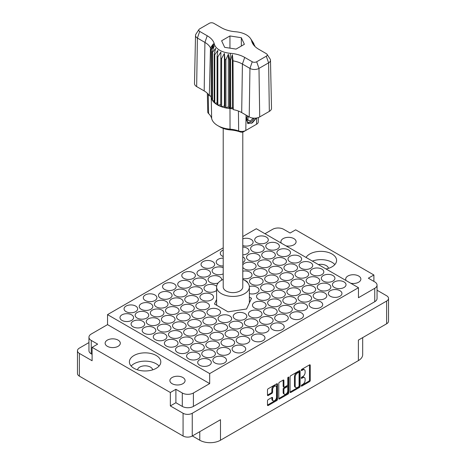 <?xml version="1.0" encoding="UTF-8"?>
<svg xmlns="http://www.w3.org/2000/svg" width="466" height="466" viewBox="0 0 466 466"><rect width="100%" height="100%" fill="white"/><g stroke="black" fill="none" stroke-linecap="round" stroke-linejoin="round"><path stroke-width="0.7" d="M156.203 355.5A15.704 9.064 0 0 0 139.095 353.537A15.704 9.064 0 0 0 129.402 361.913A15.704 9.064 0 0 0 133.998 368.321A15.704 9.064 0 0 0 151.112 370.284A15.704 9.064 0 0 0 160.805 361.913A15.704 9.064 0 0 0 156.203 355.5M159.069 366.055A15.704 9.064 0 0 0 156.203 363.789A15.704 9.064 0 0 0 131.138 366.055M326.037 268.981A15.704 9.064 0 0 0 336.598 260.418A15.704 9.064 0 0 0 332.002 254.005A15.704 9.064 0 0 0 306.063 257.448M334.862 264.56A15.704 9.064 0 0 0 332.002 262.294A15.704 9.064 0 0 0 312.371 261.094M350.735 283.241A7.59 4.38 0 0 0 360.87 279.111A7.59 4.38 0 0 0 358.645 276.012A7.59 4.38 0 0 0 350.374 275.062A7.59 4.38 0 0 0 345.69 279.111A7.59 4.38 0 0 0 346.133 280.584M285.967 245.844A7.59 4.38 0 0 0 296.102 241.72A7.59 4.38 0 0 0 293.883 238.621A7.59 4.38 0 0 0 285.611 237.672A7.59 4.38 0 0 0 280.922 241.72A7.59 4.38 0 0 0 281.365 243.188M107.355 346.314A7.59 4.38 180 0 1 105.13 343.215A7.59 4.38 180 0 1 109.813 339.166A7.59 4.38 180 0 1 118.084 340.116A7.59 4.38 180 0 1 120.31 343.215A7.59 4.38 180 0 1 115.626 347.263A7.59 4.38 180 0 1 107.355 346.314M152.667 369.853A7.59 4.38 0 0 0 150.471 367.103A7.59 4.38 0 0 0 142.48 366.09A7.59 4.38 0 0 0 137.54 369.853M172.117 383.704A7.59 4.38 180 0 1 169.898 380.606A7.59 4.38 180 0 1 174.581 376.557A7.59 4.38 180 0 1 182.853 377.507A7.59 4.38 180 0 1 185.078 380.606A7.59 4.38 180 0 1 180.389 384.654A7.59 4.38 180 0 1 172.117 383.704M275.919 386.104L275.179 385.679A2.749 1.584 120 0 0 273.804 385.813A2.749 1.584 120 0 0 271.864 389.18L272.604 389.611A2.749 1.584 120 0 1 274.544 386.244A2.749 1.584 120 0 1 275.919 386.104A2.749 1.584 120 0 1 276.489 387.363L276.489 397.306A2.749 1.584 120 0 1 275.29 400.073A2.749 1.584 120 0 1 273.169 400.807A2.749 1.584 120 0 1 272.604 399.548L272.604 397.894A1.025 0.594 120 0 0 272.389 397.422A1.025 0.594 120 0 0 271.876 397.475L268.206 399.595A1.025 0.594 120 0 0 267.478 400.853L267.478 405.088A1.025 0.594 120 0 0 267.694 405.56A1.025 0.594 120 0 0 268.206 405.507L276.781 400.556A1.025 0.594 120 0 0 277.509 399.298L277.509 384.2A1.025 0.594 120 0 0 277.293 383.728A1.025 0.594 120 0 0 276.781 383.78L268.206 388.731A1.025 0.594 120 0 0 267.478 389.99L267.478 395.104A1.025 0.594 120 0 0 267.694 395.576A1.025 0.594 120 0 0 268.206 395.523L271.876 393.403A1.025 0.594 120 0 0 272.604 392.145L272.604 389.611M288.297 377.128L288.804 377.425A0.716 0.414 120 0 0 288.652 377.093A0.716 0.414 120 0 0 288.297 377.128A0.716 0.414 120 0 0 287.784 378.013L287.784 384.386A1.025 0.594 120 0 1 287.062 385.644L284.627 387.048A1.025 0.594 120 0 1 284.114 387.1A1.025 0.594 120 0 1 283.899 386.629L283.899 380.506A1.025 0.594 120 0 0 283.689 380.035A1.025 0.594 120 0 0 283.171 380.087L283.899 380.506M131.593 314.835A6.804 3.926 0 0 0 124.177 313.985A6.804 3.926 0 0 0 119.978 317.614A6.804 3.926 0 0 0 121.97 320.392A6.804 3.926 0 0 0 129.385 321.243A6.804 3.926 0 0 0 133.585 317.614A6.804 3.926 0 0 0 131.593 314.835M135.664 306.075A6.804 3.926 0 0 0 128.249 305.224A6.804 3.926 0 0 0 124.049 308.853A6.804 3.926 0 0 0 126.041 311.632A6.804 3.926 0 0 0 133.457 312.482A6.804 3.926 0 0 0 137.656 308.853A6.804 3.926 0 0 0 135.664 306.075M150.838 303.727A6.804 3.926 0 0 0 143.423 302.877A6.804 3.926 0 0 0 139.223 306.506A6.804 3.926 0 0 0 141.215 309.284A6.804 3.926 0 0 0 148.631 310.135A6.804 3.926 0 0 0 152.831 306.506A6.804 3.926 0 0 0 150.838 303.727M170.084 292.619A6.804 3.926 0 0 0 162.669 291.763A6.804 3.926 0 0 0 158.469 295.392A6.804 3.926 0 0 0 160.461 298.17A6.804 3.926 0 0 0 167.876 299.021A6.804 3.926 0 0 0 172.076 295.392A6.804 3.926 0 0 0 170.084 292.619M189.33 281.505A6.804 3.926 0 0 0 181.915 280.654A6.804 3.926 0 0 0 177.715 284.283A6.804 3.926 0 0 0 179.707 287.062A6.804 3.926 0 0 0 187.122 287.912A6.804 3.926 0 0 0 191.322 284.283A6.804 3.926 0 0 0 189.33 281.505M142.695 321.249A6.804 3.926 0 0 0 135.28 320.398A6.804 3.926 0 0 0 131.08 324.027A6.804 3.926 0 0 0 133.072 326.806A6.804 3.926 0 0 0 140.487 327.656A6.804 3.926 0 0 0 144.687 324.027A6.804 3.926 0 0 0 142.695 321.249M161.941 310.135A6.804 3.926 0 0 0 154.526 309.284A6.804 3.926 0 0 0 150.326 312.913A6.804 3.926 0 0 0 152.318 315.692A6.804 3.926 0 0 0 159.733 316.542A6.804 3.926 0 0 0 163.933 312.913A6.804 3.926 0 0 0 161.941 310.135M181.187 299.026A6.804 3.926 0 0 0 173.771 298.176A6.804 3.926 0 0 0 169.572 301.805A6.804 3.926 0 0 0 171.564 304.583A6.804 3.926 0 0 0 178.979 305.434A6.804 3.926 0 0 0 183.179 301.805A6.804 3.926 0 0 0 181.187 299.026M200.432 287.918A6.804 3.926 0 0 0 193.017 287.062A6.804 3.926 0 0 0 188.817 290.691A6.804 3.926 0 0 0 190.81 293.469A6.804 3.926 0 0 0 198.225 294.32A6.804 3.926 0 0 0 202.425 290.691A6.804 3.926 0 0 0 200.432 287.918M153.797 327.656A6.804 3.926 0 0 0 146.382 326.806A6.804 3.926 0 0 0 142.182 330.435A6.804 3.926 0 0 0 144.175 333.213A6.804 3.926 0 0 0 151.59 334.064A6.804 3.926 0 0 0 155.795 330.435A6.804 3.926 0 0 0 153.797 327.656M173.043 316.548A6.804 3.926 0 0 0 165.628 315.698A6.804 3.926 0 0 0 161.428 319.327A6.804 3.926 0 0 0 163.42 322.105A6.804 3.926 0 0 0 170.836 322.955A6.804 3.926 0 0 0 175.035 319.327A6.804 3.926 0 0 0 173.043 316.548M192.289 305.434A6.804 3.926 0 0 0 184.874 304.583A6.804 3.926 0 0 0 180.674 308.212A6.804 3.926 0 0 0 182.666 310.991A6.804 3.926 0 0 0 190.081 311.841A6.804 3.926 0 0 0 194.281 308.212A6.804 3.926 0 0 0 192.289 305.434M211.535 294.326A6.804 3.926 0 0 0 204.12 293.475A6.804 3.926 0 0 0 199.92 297.104A6.804 3.926 0 0 0 201.912 299.883A6.804 3.926 0 0 0 209.327 300.733A6.804 3.926 0 0 0 213.527 297.104A6.804 3.926 0 0 0 211.535 294.326M164.9 334.07A6.804 3.926 0 0 0 157.485 333.219A6.804 3.926 0 0 0 153.285 336.848A6.804 3.926 0 0 0 155.283 339.627A6.804 3.926 0 0 0 162.698 340.477A6.804 3.926 0 0 0 166.898 336.848A6.804 3.926 0 0 0 164.9 334.07M184.146 322.955A6.804 3.926 0 0 0 176.73 322.105A6.804 3.926 0 0 0 172.531 325.734A6.804 3.926 0 0 0 174.523 328.513A6.804 3.926 0 0 0 181.938 329.363A6.804 3.926 0 0 0 186.138 325.734A6.804 3.926 0 0 0 184.146 322.955M203.392 311.847A6.804 3.926 0 0 0 195.976 310.997A6.804 3.926 0 0 0 191.776 314.626A6.804 3.926 0 0 0 193.769 317.404A6.804 3.926 0 0 0 201.184 318.255A6.804 3.926 0 0 0 205.384 314.626A6.804 3.926 0 0 0 203.392 311.847M176.008 340.477A6.804 3.926 0 0 0 168.593 339.627A6.804 3.926 0 0 0 164.387 343.256A6.804 3.926 0 0 0 166.385 346.034A6.804 3.926 0 0 0 173.801 346.885A6.804 3.926 0 0 0 178 343.256A6.804 3.926 0 0 0 176.008 340.477M195.248 329.369A6.804 3.926 0 0 0 187.833 328.518A6.804 3.926 0 0 0 183.633 332.147A6.804 3.926 0 0 0 185.625 334.926A6.804 3.926 0 0 0 193.04 335.776A6.804 3.926 0 0 0 197.24 332.147A6.804 3.926 0 0 0 195.248 329.369M214.494 318.255A6.804 3.926 0 0 0 207.079 317.404A6.804 3.926 0 0 0 202.879 321.033A6.804 3.926 0 0 0 204.871 323.812A6.804 3.926 0 0 0 212.286 324.662A6.804 3.926 0 0 0 216.486 321.033A6.804 3.926 0 0 0 214.494 318.255M187.111 346.89A6.804 3.926 0 0 0 179.695 346.04A6.804 3.926 0 0 0 175.496 349.669A6.804 3.926 0 0 0 177.488 352.442A6.804 3.926 0 0 0 184.903 353.298A6.804 3.926 0 0 0 189.103 349.669A6.804 3.926 0 0 0 187.111 346.89M206.351 335.776A6.804 3.926 0 0 0 198.935 334.926A6.804 3.926 0 0 0 194.736 338.555A6.804 3.926 0 0 0 196.734 341.333A6.804 3.926 0 0 0 204.143 342.184A6.804 3.926 0 0 0 208.349 338.555A6.804 3.926 0 0 0 206.351 335.776M225.596 324.668A6.804 3.926 0 0 0 218.181 323.818A6.804 3.926 0 0 0 213.981 327.447A6.804 3.926 0 0 0 215.974 330.225A6.804 3.926 0 0 0 223.389 331.076A6.804 3.926 0 0 0 227.589 327.447A6.804 3.926 0 0 0 225.596 324.668M244.842 313.554A6.804 3.926 0 0 0 237.427 312.703A6.804 3.926 0 0 0 233.227 316.332A6.804 3.926 0 0 0 235.219 319.111A6.804 3.926 0 0 0 242.635 319.961A6.804 3.926 0 0 0 246.834 316.332A6.804 3.926 0 0 0 244.842 313.554M198.213 353.298A6.804 3.926 0 0 0 190.798 352.447A6.804 3.926 0 0 0 186.598 356.076A6.804 3.926 0 0 0 188.59 358.855A6.804 3.926 0 0 0 196.005 359.705A6.804 3.926 0 0 0 200.205 356.076A6.804 3.926 0 0 0 198.213 353.298M217.459 342.19A6.804 3.926 0 0 0 210.044 341.339A6.804 3.926 0 0 0 205.838 344.968A6.804 3.926 0 0 0 207.836 347.741A6.804 3.926 0 0 0 215.251 348.597A6.804 3.926 0 0 0 219.451 344.968A6.804 3.926 0 0 0 217.459 342.19M236.699 331.076A6.804 3.926 0 0 0 229.284 330.225A6.804 3.926 0 0 0 225.084 333.854A6.804 3.926 0 0 0 227.076 336.633A6.804 3.926 0 0 0 234.491 337.483A6.804 3.926 0 0 0 238.691 333.854A6.804 3.926 0 0 0 236.699 331.076M255.945 319.967A6.804 3.926 0 0 0 248.529 319.117A6.804 3.926 0 0 0 244.33 322.746A6.804 3.926 0 0 0 246.322 325.524A6.804 3.926 0 0 0 253.737 326.375A6.804 3.926 0 0 0 257.937 322.746A6.804 3.926 0 0 0 255.945 319.967M209.316 359.711A6.804 3.926 0 0 0 201.9 358.855A6.804 3.926 0 0 0 197.701 362.49A6.804 3.926 0 0 0 199.693 365.262A6.804 3.926 0 0 0 207.108 366.119A6.804 3.926 0 0 0 211.308 362.49A6.804 3.926 0 0 0 209.316 359.711M228.561 348.597A6.804 3.926 0 0 0 221.146 347.747A6.804 3.926 0 0 0 216.946 351.376A6.804 3.926 0 0 0 218.938 354.154A6.804 3.926 0 0 0 226.354 355.005A6.804 3.926 0 0 0 230.554 351.376A6.804 3.926 0 0 0 228.561 348.597M247.801 337.489A6.804 3.926 0 0 0 240.386 336.638A6.804 3.926 0 0 0 236.186 340.267A6.804 3.926 0 0 0 238.178 343.04A6.804 3.926 0 0 0 245.594 343.896A6.804 3.926 0 0 0 249.799 340.267A6.804 3.926 0 0 0 247.801 337.489M267.047 326.375A6.804 3.926 0 0 0 259.632 325.524A6.804 3.926 0 0 0 255.432 329.153A6.804 3.926 0 0 0 257.424 331.932A6.804 3.926 0 0 0 264.839 332.782A6.804 3.926 0 0 0 269.039 329.153A6.804 3.926 0 0 0 267.047 326.375M154.91 294.966A6.804 3.926 0 0 0 147.495 294.116A6.804 3.926 0 0 0 143.295 297.745A6.804 3.926 0 0 0 145.287 300.523A6.804 3.926 0 0 0 152.702 301.374A6.804 3.926 0 0 0 156.902 297.745A6.804 3.926 0 0 0 154.91 294.966M174.156 283.858A6.804 3.926 0 0 0 166.741 283.002A6.804 3.926 0 0 0 162.541 286.631A6.804 3.926 0 0 0 164.533 289.409A6.804 3.926 0 0 0 171.948 290.26A6.804 3.926 0 0 0 176.148 286.631A6.804 3.926 0 0 0 174.156 283.858M146.767 312.488A6.804 3.926 0 0 0 139.351 311.637A6.804 3.926 0 0 0 135.152 315.266A6.804 3.926 0 0 0 137.144 318.045A6.804 3.926 0 0 0 144.559 318.895A6.804 3.926 0 0 0 148.759 315.266A6.804 3.926 0 0 0 146.767 312.488M166.013 301.374A6.804 3.926 0 0 0 158.597 300.523A6.804 3.926 0 0 0 154.397 304.152A6.804 3.926 0 0 0 156.39 306.931A6.804 3.926 0 0 0 163.805 307.781A6.804 3.926 0 0 0 168.005 304.152A6.804 3.926 0 0 0 166.013 301.374M185.258 290.266A6.804 3.926 0 0 0 177.843 289.415A6.804 3.926 0 0 0 173.643 293.044A6.804 3.926 0 0 0 175.635 295.823A6.804 3.926 0 0 0 183.051 296.673A6.804 3.926 0 0 0 187.25 293.044A6.804 3.926 0 0 0 185.258 290.266M157.869 318.895A6.804 3.926 0 0 0 150.454 318.045A6.804 3.926 0 0 0 146.254 321.674A6.804 3.926 0 0 0 148.246 324.452A6.804 3.926 0 0 0 155.661 325.303A6.804 3.926 0 0 0 159.861 321.674A6.804 3.926 0 0 0 157.869 318.895M177.115 307.787A6.804 3.926 0 0 0 169.7 306.937A6.804 3.926 0 0 0 165.5 310.566A6.804 3.926 0 0 0 167.492 313.344A6.804 3.926 0 0 0 174.907 314.195A6.804 3.926 0 0 0 179.107 310.566A6.804 3.926 0 0 0 177.115 307.787M196.361 296.673A6.804 3.926 0 0 0 188.946 295.823A6.804 3.926 0 0 0 184.746 299.452A6.804 3.926 0 0 0 186.738 302.23A6.804 3.926 0 0 0 194.153 303.081A6.804 3.926 0 0 0 198.353 299.452A6.804 3.926 0 0 0 196.361 296.673M168.972 325.309A6.804 3.926 0 0 0 161.556 324.458A6.804 3.926 0 0 0 157.357 328.087A6.804 3.926 0 0 0 159.349 330.866A6.804 3.926 0 0 0 166.764 331.716A6.804 3.926 0 0 0 170.964 328.087A6.804 3.926 0 0 0 168.972 325.309M188.217 314.195A6.804 3.926 0 0 0 180.802 313.344A6.804 3.926 0 0 0 176.602 316.973A6.804 3.926 0 0 0 178.595 319.752A6.804 3.926 0 0 0 186.01 320.602A6.804 3.926 0 0 0 190.21 316.973A6.804 3.926 0 0 0 188.217 314.195M207.463 303.086A6.804 3.926 0 0 0 200.048 302.236A6.804 3.926 0 0 0 195.848 305.865A6.804 3.926 0 0 0 197.84 308.643A6.804 3.926 0 0 0 205.256 309.494A6.804 3.926 0 0 0 209.455 305.865A6.804 3.926 0 0 0 207.463 303.086M180.074 331.716A6.804 3.926 0 0 0 172.659 330.866A6.804 3.926 0 0 0 168.459 334.495A6.804 3.926 0 0 0 170.451 337.273A6.804 3.926 0 0 0 177.866 338.124A6.804 3.926 0 0 0 182.072 334.495A6.804 3.926 0 0 0 180.074 331.716M199.32 320.608A6.804 3.926 0 0 0 191.905 319.758A6.804 3.926 0 0 0 187.705 323.387A6.804 3.926 0 0 0 189.697 326.165A6.804 3.926 0 0 0 197.112 327.015A6.804 3.926 0 0 0 201.312 323.387A6.804 3.926 0 0 0 199.32 320.608M218.566 309.494A6.804 3.926 0 0 0 211.15 308.643A6.804 3.926 0 0 0 206.951 312.272A6.804 3.926 0 0 0 208.943 315.051A6.804 3.926 0 0 0 216.358 315.901A6.804 3.926 0 0 0 220.558 312.272A6.804 3.926 0 0 0 218.566 309.494M191.177 338.13A6.804 3.926 0 0 0 183.767 337.279A6.804 3.926 0 0 0 179.561 340.908A6.804 3.926 0 0 0 181.559 343.687A6.804 3.926 0 0 0 188.975 344.537A6.804 3.926 0 0 0 193.174 340.908A6.804 3.926 0 0 0 191.177 338.13M210.422 327.015A6.804 3.926 0 0 0 203.007 326.165A6.804 3.926 0 0 0 198.807 329.794A6.804 3.926 0 0 0 200.799 332.573A6.804 3.926 0 0 0 208.215 333.423A6.804 3.926 0 0 0 212.414 329.794A6.804 3.926 0 0 0 210.422 327.015M229.668 315.907A6.804 3.926 0 0 0 222.253 315.057A6.804 3.926 0 0 0 218.053 318.686A6.804 3.926 0 0 0 220.045 321.464A6.804 3.926 0 0 0 227.46 322.315A6.804 3.926 0 0 0 231.66 318.686A6.804 3.926 0 0 0 229.668 315.907M202.285 344.537A6.804 3.926 0 0 0 194.87 343.687A6.804 3.926 0 0 0 190.664 347.316A6.804 3.926 0 0 0 192.662 350.094A6.804 3.926 0 0 0 200.077 350.945A6.804 3.926 0 0 0 204.277 347.316A6.804 3.926 0 0 0 202.285 344.537M221.525 333.429A6.804 3.926 0 0 0 214.11 332.578A6.804 3.926 0 0 0 209.91 336.207A6.804 3.926 0 0 0 211.902 338.986A6.804 3.926 0 0 0 219.317 339.836A6.804 3.926 0 0 0 223.523 336.207A6.804 3.926 0 0 0 221.525 333.429M240.771 322.315A6.804 3.926 0 0 0 233.355 321.464A6.804 3.926 0 0 0 229.155 325.093A6.804 3.926 0 0 0 231.148 327.872A6.804 3.926 0 0 0 238.563 328.722A6.804 3.926 0 0 0 242.763 325.093A6.804 3.926 0 0 0 240.771 322.315M213.387 350.95A6.804 3.926 0 0 0 205.972 350.1A6.804 3.926 0 0 0 201.772 353.729A6.804 3.926 0 0 0 203.764 356.502A6.804 3.926 0 0 0 211.18 357.358A6.804 3.926 0 0 0 215.379 353.729A6.804 3.926 0 0 0 213.387 350.95M232.627 339.836A6.804 3.926 0 0 0 225.212 338.986A6.804 3.926 0 0 0 221.012 342.615A6.804 3.926 0 0 0 223.01 345.393A6.804 3.926 0 0 0 230.425 346.244A6.804 3.926 0 0 0 234.625 342.615A6.804 3.926 0 0 0 232.627 339.836M251.873 328.728A6.804 3.926 0 0 0 244.458 327.878A6.804 3.926 0 0 0 240.258 331.507A6.804 3.926 0 0 0 242.25 334.285A6.804 3.926 0 0 0 249.665 335.136A6.804 3.926 0 0 0 253.865 331.507A6.804 3.926 0 0 0 251.873 328.728M224.49 357.358A6.804 3.926 0 0 0 217.074 356.507A6.804 3.926 0 0 0 212.875 360.136A6.804 3.926 0 0 0 214.867 362.915A6.804 3.926 0 0 0 222.282 363.765A6.804 3.926 0 0 0 226.482 360.136A6.804 3.926 0 0 0 224.49 357.358M282.221 324.027A6.804 3.926 0 0 0 274.806 323.177A6.804 3.926 0 0 0 270.606 326.806A6.804 3.926 0 0 0 272.598 329.584A6.804 3.926 0 0 0 280.014 330.435A6.804 3.926 0 0 0 284.213 326.806A6.804 3.926 0 0 0 282.221 324.027M301.467 312.913A6.804 3.926 0 0 0 294.052 312.063A6.804 3.926 0 0 0 289.852 315.692A6.804 3.926 0 0 0 291.844 318.47A6.804 3.926 0 0 0 299.259 319.321A6.804 3.926 0 0 0 303.459 315.692A6.804 3.926 0 0 0 301.467 312.913M320.713 301.805A6.804 3.926 0 0 0 313.298 300.954A6.804 3.926 0 0 0 309.098 304.583A6.804 3.926 0 0 0 311.09 307.362A6.804 3.926 0 0 0 318.505 308.212A6.804 3.926 0 0 0 322.705 304.583A6.804 3.926 0 0 0 320.713 301.805M339.959 290.691A6.804 3.926 0 0 0 332.543 289.84A6.804 3.926 0 0 0 328.344 293.469A6.804 3.926 0 0 0 330.336 296.248A6.804 3.926 0 0 0 337.751 297.098A6.804 3.926 0 0 0 341.951 293.469A6.804 3.926 0 0 0 339.959 290.691M271.119 317.614A6.804 3.926 0 0 0 263.704 316.763A6.804 3.926 0 0 0 259.504 320.392A6.804 3.926 0 0 0 261.496 323.171A6.804 3.926 0 0 0 268.911 324.021A6.804 3.926 0 0 0 273.111 320.392A6.804 3.926 0 0 0 271.119 317.614M290.365 306.506A6.804 3.926 0 0 0 282.949 305.655A6.804 3.926 0 0 0 278.75 309.284A6.804 3.926 0 0 0 280.742 312.063A6.804 3.926 0 0 0 288.157 312.913A6.804 3.926 0 0 0 292.357 309.284A6.804 3.926 0 0 0 290.365 306.506M309.61 295.392A6.804 3.926 0 0 0 302.195 294.541A6.804 3.926 0 0 0 297.995 298.17A6.804 3.926 0 0 0 299.988 300.949A6.804 3.926 0 0 0 307.403 301.799A6.804 3.926 0 0 0 311.603 298.17A6.804 3.926 0 0 0 309.61 295.392M328.856 284.283A6.804 3.926 0 0 0 321.441 283.433A6.804 3.926 0 0 0 317.241 287.062A6.804 3.926 0 0 0 319.233 289.84A6.804 3.926 0 0 0 326.649 290.691A6.804 3.926 0 0 0 330.848 287.062A6.804 3.926 0 0 0 328.856 284.283M260.016 311.206A6.804 3.926 0 0 0 252.601 310.356A6.804 3.926 0 0 0 248.401 313.985A6.804 3.926 0 0 0 250.393 316.763A6.804 3.926 0 0 0 257.809 317.614A6.804 3.926 0 0 0 262.009 313.985A6.804 3.926 0 0 0 260.016 311.206M279.262 300.092A6.804 3.926 0 0 0 271.847 299.242A6.804 3.926 0 0 0 267.647 302.871A6.804 3.926 0 0 0 269.639 305.649A6.804 3.926 0 0 0 277.054 306.5A6.804 3.926 0 0 0 281.254 302.871A6.804 3.926 0 0 0 279.262 300.092M298.508 288.984A6.804 3.926 0 0 0 291.093 288.134A6.804 3.926 0 0 0 286.893 291.763A6.804 3.926 0 0 0 288.885 294.541A6.804 3.926 0 0 0 296.3 295.392A6.804 3.926 0 0 0 300.5 291.763A6.804 3.926 0 0 0 298.508 288.984M317.754 277.87A6.804 3.926 0 0 0 310.339 277.02A6.804 3.926 0 0 0 306.139 280.649A6.804 3.926 0 0 0 308.131 283.427A6.804 3.926 0 0 0 315.546 284.277A6.804 3.926 0 0 0 319.746 280.649A6.804 3.926 0 0 0 317.754 277.87M268.16 293.685A6.804 3.926 0 0 0 260.744 292.834A6.804 3.926 0 0 0 256.545 296.463A6.804 3.926 0 0 0 258.537 299.242A6.804 3.926 0 0 0 265.952 300.092A6.804 3.926 0 0 0 270.152 296.463A6.804 3.926 0 0 0 268.16 293.685M287.406 282.571A6.804 3.926 0 0 0 279.99 281.72A6.804 3.926 0 0 0 275.79 285.349A6.804 3.926 0 0 0 277.783 288.128A6.804 3.926 0 0 0 285.198 288.978A6.804 3.926 0 0 0 289.398 285.349A6.804 3.926 0 0 0 287.406 282.571M306.651 271.462A6.804 3.926 0 0 0 299.236 270.612A6.804 3.926 0 0 0 295.036 274.241A6.804 3.926 0 0 0 297.028 277.02A6.804 3.926 0 0 0 304.444 277.87A6.804 3.926 0 0 0 308.643 274.241A6.804 3.926 0 0 0 306.651 271.462M249.38 293.615A6.804 3.926 0 0 0 259.049 290.05A6.804 3.926 0 0 0 257.057 287.272A6.804 3.926 0 0 0 249.362 286.497M276.303 276.163A6.804 3.926 0 0 0 268.888 275.313A6.804 3.926 0 0 0 264.688 278.942A6.804 3.926 0 0 0 266.68 281.72A6.804 3.926 0 0 0 274.095 282.571A6.804 3.926 0 0 0 278.295 278.942A6.804 3.926 0 0 0 276.303 276.163M295.549 265.055A6.804 3.926 0 0 0 288.134 264.199A6.804 3.926 0 0 0 283.928 267.828A6.804 3.926 0 0 0 285.926 270.606A6.804 3.926 0 0 0 293.341 271.457A6.804 3.926 0 0 0 297.541 267.828A6.804 3.926 0 0 0 295.549 265.055M247.848 282.978A6.804 3.926 0 0 0 245.955 280.864A6.804 3.926 0 0 0 244.446 280.206M265.201 269.756A6.804 3.926 0 0 0 257.785 268.899A6.804 3.926 0 0 0 253.586 272.528A6.804 3.926 0 0 0 255.578 275.307A6.804 3.926 0 0 0 262.993 276.157A6.804 3.926 0 0 0 267.193 272.528A6.804 3.926 0 0 0 265.201 269.756M284.441 258.642A6.804 3.926 0 0 0 277.025 257.791A6.804 3.926 0 0 0 272.826 261.42A6.804 3.926 0 0 0 274.824 264.199A6.804 3.926 0 0 0 282.233 265.049A6.804 3.926 0 0 0 286.439 261.42A6.804 3.926 0 0 0 284.441 258.642M216.655 286.345A6.804 3.926 0 0 0 215.607 285.565A6.804 3.926 0 0 0 208.191 284.714A6.804 3.926 0 0 0 203.992 288.343A6.804 3.926 0 0 0 205.984 291.122A6.804 3.926 0 0 0 216.62 290.376M242.786 267.286A6.804 3.926 0 0 0 244.475 268.899A6.804 3.926 0 0 0 251.89 269.75A6.804 3.926 0 0 0 256.09 266.121A6.804 3.926 0 0 0 254.098 263.342A6.804 3.926 0 0 0 242.786 264.956M273.338 252.234A6.804 3.926 0 0 0 265.923 251.378A6.804 3.926 0 0 0 261.723 255.013A6.804 3.926 0 0 0 263.715 257.785A6.804 3.926 0 0 0 271.13 258.642A6.804 3.926 0 0 0 275.336 255.013A6.804 3.926 0 0 0 273.338 252.234M204.504 279.157A6.804 3.926 0 0 0 197.089 278.301A6.804 3.926 0 0 0 192.889 281.93A6.804 3.926 0 0 0 194.881 284.709A6.804 3.926 0 0 0 202.296 285.559A6.804 3.926 0 0 0 206.496 281.93A6.804 3.926 0 0 0 204.504 279.157M223.214 267.764A6.804 3.926 0 0 0 216.003 267.274A6.804 3.926 0 0 0 212.135 270.822A6.804 3.926 0 0 0 214.127 273.6A6.804 3.926 0 0 0 223.214 273.88M242.786 262.603A6.804 3.926 0 0 0 244.988 259.713A6.804 3.926 0 0 0 242.99 256.935A6.804 3.926 0 0 0 242.786 256.818M262.236 245.821A6.804 3.926 0 0 0 254.82 244.97A6.804 3.926 0 0 0 250.621 248.599A6.804 3.926 0 0 0 252.613 251.378A6.804 3.926 0 0 0 260.028 252.228A6.804 3.926 0 0 0 264.228 248.599A6.804 3.926 0 0 0 262.236 245.821M193.402 272.744A6.804 3.926 0 0 0 185.986 271.894A6.804 3.926 0 0 0 181.787 275.523A6.804 3.926 0 0 0 183.779 278.301A6.804 3.926 0 0 0 191.194 279.151A6.804 3.926 0 0 0 195.394 275.523A6.804 3.926 0 0 0 193.402 272.744M212.647 261.636A6.804 3.926 0 0 0 205.232 260.779A6.804 3.926 0 0 0 201.027 264.414A6.804 3.926 0 0 0 203.025 267.187A6.804 3.926 0 0 0 210.44 268.043A6.804 3.926 0 0 0 214.64 264.414A6.804 3.926 0 0 0 212.647 261.636M223.214 250.067A6.804 3.926 0 0 0 220.272 253.3A6.804 3.926 0 0 0 222.265 256.079A6.804 3.926 0 0 0 223.214 256.533M286.293 315.266A6.804 3.926 0 0 0 278.878 314.416A6.804 3.926 0 0 0 274.678 318.045A6.804 3.926 0 0 0 276.67 320.824A6.804 3.926 0 0 0 284.085 321.674A6.804 3.926 0 0 0 288.285 318.045A6.804 3.926 0 0 0 286.293 315.266M305.539 304.152A6.804 3.926 0 0 0 298.124 303.302A6.804 3.926 0 0 0 293.924 306.931A6.804 3.926 0 0 0 295.916 309.709A6.804 3.926 0 0 0 303.331 310.56A6.804 3.926 0 0 0 307.531 306.931A6.804 3.926 0 0 0 305.539 304.152M324.785 293.044A6.804 3.926 0 0 0 317.369 292.194A6.804 3.926 0 0 0 313.169 295.823A6.804 3.926 0 0 0 315.162 298.601A6.804 3.926 0 0 0 322.577 299.452A6.804 3.926 0 0 0 326.777 295.823A6.804 3.926 0 0 0 324.785 293.044M344.03 281.93A6.804 3.926 0 0 0 336.615 281.08A6.804 3.926 0 0 0 332.415 284.709A6.804 3.926 0 0 0 334.407 287.487A6.804 3.926 0 0 0 341.823 288.338A6.804 3.926 0 0 0 346.022 284.709A6.804 3.926 0 0 0 344.03 281.93M275.19 308.853A6.804 3.926 0 0 0 267.775 308.003A6.804 3.926 0 0 0 263.575 311.632A6.804 3.926 0 0 0 265.568 314.41A6.804 3.926 0 0 0 272.983 315.261A6.804 3.926 0 0 0 277.183 311.632A6.804 3.926 0 0 0 275.19 308.853M294.436 297.745A6.804 3.926 0 0 0 287.021 296.894A6.804 3.926 0 0 0 282.821 300.523A6.804 3.926 0 0 0 284.813 303.302A6.804 3.926 0 0 0 292.229 304.152A6.804 3.926 0 0 0 296.428 300.523A6.804 3.926 0 0 0 294.436 297.745M313.682 286.631A6.804 3.926 0 0 0 306.267 285.78A6.804 3.926 0 0 0 302.067 289.409A6.804 3.926 0 0 0 304.059 292.188A6.804 3.926 0 0 0 311.474 293.038A6.804 3.926 0 0 0 315.674 289.409A6.804 3.926 0 0 0 313.682 286.631M332.928 275.523A6.804 3.926 0 0 0 325.513 274.672A6.804 3.926 0 0 0 321.313 278.301A6.804 3.926 0 0 0 323.305 281.08A6.804 3.926 0 0 0 330.72 281.93A6.804 3.926 0 0 0 334.92 278.301A6.804 3.926 0 0 0 332.928 275.523M264.088 302.446A6.804 3.926 0 0 0 256.673 301.595A6.804 3.926 0 0 0 252.473 305.224A6.804 3.926 0 0 0 254.465 308.003A6.804 3.926 0 0 0 261.88 308.853A6.804 3.926 0 0 0 266.08 305.224A6.804 3.926 0 0 0 264.088 302.446M283.334 291.332A6.804 3.926 0 0 0 275.919 290.481A6.804 3.926 0 0 0 271.719 294.11A6.804 3.926 0 0 0 273.711 296.889A6.804 3.926 0 0 0 281.126 297.739A6.804 3.926 0 0 0 285.326 294.11A6.804 3.926 0 0 0 283.334 291.332M302.58 280.223A6.804 3.926 0 0 0 295.164 279.373A6.804 3.926 0 0 0 290.965 283.002A6.804 3.926 0 0 0 292.957 285.78A6.804 3.926 0 0 0 300.372 286.631A6.804 3.926 0 0 0 304.572 283.002A6.804 3.926 0 0 0 302.58 280.223M321.825 269.115A6.804 3.926 0 0 0 314.41 268.259A6.804 3.926 0 0 0 310.205 271.888A6.804 3.926 0 0 0 312.203 274.666A6.804 3.926 0 0 0 319.618 275.517A6.804 3.926 0 0 0 323.818 271.888A6.804 3.926 0 0 0 321.825 269.115M272.231 284.924A6.804 3.926 0 0 0 264.816 284.074A6.804 3.926 0 0 0 260.616 287.703A6.804 3.926 0 0 0 262.608 290.481A6.804 3.926 0 0 0 270.024 291.332A6.804 3.926 0 0 0 274.224 287.703A6.804 3.926 0 0 0 272.231 284.924M291.477 273.816A6.804 3.926 0 0 0 284.062 272.96A6.804 3.926 0 0 0 279.862 276.588A6.804 3.926 0 0 0 281.854 279.367A6.804 3.926 0 0 0 289.27 280.217A6.804 3.926 0 0 0 293.469 276.588A6.804 3.926 0 0 0 291.477 273.816M310.717 262.702A6.804 3.926 0 0 0 303.302 261.851A6.804 3.926 0 0 0 299.102 265.48A6.804 3.926 0 0 0 301.1 268.259A6.804 3.926 0 0 0 308.515 269.109A6.804 3.926 0 0 0 312.715 265.48A6.804 3.926 0 0 0 310.717 262.702M261.129 278.517A6.804 3.926 0 0 0 253.714 277.66A6.804 3.926 0 0 0 249.514 281.289A6.804 3.926 0 0 0 251.506 284.068A6.804 3.926 0 0 0 258.921 284.918A6.804 3.926 0 0 0 263.121 281.289A6.804 3.926 0 0 0 261.129 278.517M280.375 267.402A6.804 3.926 0 0 0 272.96 266.552A6.804 3.926 0 0 0 268.76 270.181A6.804 3.926 0 0 0 270.752 272.96A6.804 3.926 0 0 0 278.167 273.81A6.804 3.926 0 0 0 282.367 270.181A6.804 3.926 0 0 0 280.375 267.402M299.615 256.294A6.804 3.926 0 0 0 292.199 255.438A6.804 3.926 0 0 0 288 259.067A6.804 3.926 0 0 0 289.992 261.845A6.804 3.926 0 0 0 297.407 262.702A6.804 3.926 0 0 0 301.613 259.067A6.804 3.926 0 0 0 299.615 256.294M242.786 278.551A6.804 3.926 0 0 0 252.019 274.882A6.804 3.926 0 0 0 250.026 272.103A6.804 3.926 0 0 0 242.786 271.212M269.266 260.995A6.804 3.926 0 0 0 261.857 260.139A6.804 3.926 0 0 0 257.651 263.768A6.804 3.926 0 0 0 259.649 266.546A6.804 3.926 0 0 0 267.065 267.402A6.804 3.926 0 0 0 271.264 263.768A6.804 3.926 0 0 0 269.266 260.995M288.512 249.881A6.804 3.926 0 0 0 281.097 249.03A6.804 3.926 0 0 0 276.897 252.659A6.804 3.926 0 0 0 278.889 255.438A6.804 3.926 0 0 0 286.305 256.288A6.804 3.926 0 0 0 290.504 252.659A6.804 3.926 0 0 0 288.512 249.881M221.589 280.188A6.804 3.926 0 0 0 221.67 279.583A6.804 3.926 0 0 0 219.678 276.804A6.804 3.926 0 0 0 212.263 275.954A6.804 3.926 0 0 0 208.063 279.583A6.804 3.926 0 0 0 210.055 282.361A6.804 3.926 0 0 0 218.105 283.037M258.164 254.582A6.804 3.926 0 0 0 250.749 253.731A6.804 3.926 0 0 0 246.549 257.36A6.804 3.926 0 0 0 248.541 260.139A6.804 3.926 0 0 0 255.956 260.989A6.804 3.926 0 0 0 260.162 257.36A6.804 3.926 0 0 0 258.164 254.582M277.41 243.473A6.804 3.926 0 0 0 269.995 242.617A6.804 3.926 0 0 0 265.795 246.252A6.804 3.926 0 0 0 267.787 249.025A6.804 3.926 0 0 0 275.202 249.881A6.804 3.926 0 0 0 279.402 246.252A6.804 3.926 0 0 0 277.41 243.473M208.576 270.397A6.804 3.926 0 0 0 201.161 269.54A6.804 3.926 0 0 0 196.961 273.169A6.804 3.926 0 0 0 198.953 275.948A6.804 3.926 0 0 0 206.368 276.804A6.804 3.926 0 0 0 210.568 273.169A6.804 3.926 0 0 0 208.576 270.397M223.214 258.135A6.804 3.926 0 0 0 216.201 262.061A6.804 3.926 0 0 0 218.199 264.839A6.804 3.926 0 0 0 223.214 265.987M242.786 254.867A6.804 3.926 0 0 0 249.054 250.953A6.804 3.926 0 0 0 247.062 248.174A6.804 3.926 0 0 0 242.786 247.032M243.735 346.25A6.804 3.926 0 0 0 236.32 345.399A6.804 3.926 0 0 0 232.115 349.028A6.804 3.926 0 0 0 234.113 351.801A6.804 3.926 0 0 0 241.528 352.657A6.804 3.926 0 0 0 245.728 349.028A6.804 3.926 0 0 0 243.735 346.25M262.975 335.136A6.804 3.926 0 0 0 255.56 334.285A6.804 3.926 0 0 0 251.36 337.914A6.804 3.926 0 0 0 253.353 340.693A6.804 3.926 0 0 0 260.768 341.543A6.804 3.926 0 0 0 264.973 337.914A6.804 3.926 0 0 0 262.975 335.136M242.786 245.547A6.804 3.926 0 0 0 249.66 245.611A6.804 3.926 0 0 0 253.125 242.192A6.804 3.926 0 0 0 251.133 239.413A6.804 3.926 0 0 0 242.786 238.831M266.307 237.06A6.804 3.926 0 0 0 258.892 236.21A6.804 3.926 0 0 0 254.692 239.839A6.804 3.926 0 0 0 256.684 242.617A6.804 3.926 0 0 0 264.1 243.468A6.804 3.926 0 0 0 268.3 239.839A6.804 3.926 0 0 0 266.307 237.06M318.395 264.572A7.59 4.38 180 0 1 326.264 265.608A7.59 4.38 180 0 1 328.46 268.358M192.365 435.949L199.768 440.224L199.768 431.673M170.34 405.927L170.34 392.506L175.892 389.302L175.892 402.723L170.34 405.927L183.074 413.278A6.489 3.745 0 0 0 192.254 413.278L192.254 436.013L220.488 419.709L220.488 440.224L358.389 360.608L358.389 340.093L386.629 323.794L386.629 301.059A6.489 3.745 0 0 0 388.528 298.409A6.489 3.745 0 0 0 386.629 295.759L377.046 290.225M220.488 440.224A14.656 8.464 180 0 1 199.768 440.224M362.682 337.617L362.682 354.626A14.656 8.464 180 0 1 358.389 360.608M373.895 281.4L373.895 274.987L295.66 229.82L290.108 233.023L283.701 229.324A7.852 4.532 0 0 0 272.598 229.324L264.973 233.728M88.954 342.574L79.371 348.108A6.489 3.745 0 0 0 77.472 350.758A6.489 3.745 0 0 0 79.371 353.409L92.105 360.754L92.105 347.339L170.34 392.506M290.073 376.942L290.073 392.04A1.025 0.594 120 0 0 290.289 392.512A1.025 0.594 120 0 0 290.801 392.459L299.376 387.514A1.025 0.594 120 0 0 300.104 386.256L300.104 371.152A1.025 0.594 120 0 0 299.888 370.68A1.025 0.594 120 0 0 299.376 370.732L290.801 375.683A1.025 0.594 120 0 0 290.073 376.942M302.789 384.368L301.793 384.945A0.716 0.414 120 0 0 301.321 385.574A0.716 0.414 120 0 0 301.432 386.151A0.716 0.414 120 0 0 301.793 386.116L309.511 381.66A1.025 0.594 120 0 0 310.24 380.402L310.24 365.303A1.025 0.594 120 0 0 310.024 364.831A1.025 0.594 120 0 0 309.511 364.884L301.793 369.34A0.716 0.414 120 0 0 301.321 369.975A0.716 0.414 120 0 0 301.432 370.552A0.716 0.414 120 0 0 301.793 370.511L302.789 369.934A3.285 1.899 120 0 1 304.432 369.771A3.285 1.899 120 0 1 305.113 371.28L305.113 372.538A3.285 1.899 120 0 1 302.789 376.563L301.793 377.14A0.716 0.414 120 0 0 301.321 377.775A0.716 0.414 120 0 0 301.432 378.351A0.716 0.414 120 0 0 301.793 378.316L302.789 377.74A3.285 1.899 120 0 1 304.432 377.577A3.285 1.899 120 0 1 305.113 379.079L305.113 380.338A3.285 1.899 120 0 1 302.789 384.368M278.779 398.552L287.336 393.607L288.075 394.038A1.025 0.594 120 0 0 288.804 392.774L288.804 377.425M288.075 394.038L279.507 398.983A1.025 0.594 120 0 1 278.988 399.036A1.025 0.594 120 0 1 278.779 398.564L278.779 383.466A1.025 0.594 120 0 1 279.507 382.207L283.171 380.087M192.254 413.278L386.629 301.059M192.254 436.013A6.489 3.745 180 0 1 183.074 436.013L79.371 376.144A6.489 3.745 180 0 1 77.472 373.493L77.472 350.758M242.786 236.542L256.317 228.73L358.465 287.703L358.465 297.704L374.746 288.303A7.852 4.532 0 0 0 377.046 285.093A7.852 4.532 0 0 0 374.746 281.889L368.344 278.196L373.895 274.987M216.62 299.452L214.494 304.024L228.043 311.847L246.549 308.987L251.506 298.298L249.38 297.075M223.214 247.842L107.535 314.626L107.535 324.627L91.254 334.029A7.852 4.532 0 0 0 88.954 337.233A7.852 4.532 0 0 0 91.254 340.436L97.656 344.135L92.105 347.339M358.465 287.703L209.683 373.598L107.535 314.626M304.432 377.577L303.692 377.151A3.285 1.899 120 0 0 302.05 377.309L302.789 377.74M301.339 377.722L302.05 377.309M304.432 369.771L303.692 369.346A3.285 1.899 120 0 0 302.05 369.509L302.789 369.934M301.339 369.922L302.05 369.509M301.339 385.522L308.772 381.235A1.025 0.594 120 0 0 309.494 379.976L309.494 364.89M290.073 392.028L298.636 387.083A1.025 0.594 120 0 0 299.358 385.825L299.358 370.744M298.578 386.797A0.716 0.414 120 0 0 299.085 385.918L299.085 372.66A0.716 0.414 120 0 0 298.933 372.334A0.716 0.414 120 0 0 298.578 372.369L297.524 372.975A3.285 1.899 120 0 0 295.199 377.006L295.199 386.064A3.285 1.899 120 0 0 295.881 387.572A3.285 1.899 120 0 0 297.524 387.409L298.578 386.797M298.933 372.334L298.193 371.909A0.716 0.414 120 0 0 297.838 371.944L298.578 372.369M295.881 387.572L295.135 387.141A3.285 1.899 120 0 1 294.46 385.638L294.46 376.575A3.285 1.899 120 0 1 296.784 372.55L297.838 371.944M283.159 380.093L283.159 386.203A1.025 0.594 120 0 0 283.375 386.675L284.114 387.1M288.064 377.326L288.064 392.349L288.804 392.774M283.899 392.984A2.749 1.584 120 0 0 284.47 394.242A2.749 1.584 120 0 0 286.584 393.508A2.749 1.584 120 0 0 287.784 390.741L287.784 387.24A1.025 0.594 120 0 0 287.574 386.768A1.025 0.594 120 0 0 287.062 386.821L284.627 388.225A1.025 0.594 120 0 0 283.899 389.483L283.899 392.984L283.159 392.558A2.749 1.584 120 0 0 283.73 393.817L284.47 394.242M287.574 386.768L286.835 386.343A1.025 0.594 120 0 0 286.322 386.396L287.062 386.821M283.159 392.558L283.159 389.058A1.025 0.594 120 0 1 283.887 387.799L286.322 386.396M287.336 393.607A1.025 0.594 120 0 0 288.064 392.349M273.169 400.807L272.429 400.381A2.749 1.584 120 0 1 271.864 399.123L271.864 397.481M267.478 395.086L271.136 392.978A1.025 0.594 120 0 0 271.864 391.72L271.864 389.18M267.478 405.07L276.041 400.131A1.025 0.594 120 0 0 276.763 398.873L276.763 383.786L277.509 384.2M175.892 402.723L182.299 406.416L182.299 393.001A7.852 4.532 0 0 0 193.402 393.001L193.402 406.416A7.852 4.532 180 0 1 182.299 406.416M175.892 389.302L182.299 393.001M377.046 285.093L377.046 298.514A7.852 4.532 180 0 1 374.746 301.718L193.402 406.416M209.683 373.598L209.683 383.6L193.402 393.001M91.254 340.436L91.254 353.857L92.105 354.346M91.254 353.857A7.852 4.532 180 0 1 88.954 350.648L88.954 337.233M209.683 383.6L107.535 324.627M388.528 298.409L388.528 321.144A6.489 3.745 180 0 1 386.629 323.794M216.638 304.537L216.37 305.108M223.214 128.406L223.214 286.974A9.786 5.65 0 0 0 226.08 290.97A9.786 5.65 0 0 0 236.745 292.194A9.786 5.65 0 0 0 242.786 286.974L242.786 132.059M223.214 279.39A16.38 9.46 0 0 0 216.62 286.974A16.38 9.46 0 0 0 221.414 293.662A16.38 9.46 0 0 0 239.268 295.712A16.38 9.46 0 0 0 249.38 286.974A16.38 9.46 0 0 0 244.586 280.287A16.38 9.46 0 0 0 242.786 279.39M216.62 286.974L216.62 304.071A16.38 9.46 0 0 0 216.766 305.335M267.024 54.283L270.07 58.932A6.396 3.693 180 0 1 270.484 60.19L271.509 108.287A7.421 4.287 180 0 1 269.336 111.374L268.608 62.846L258.985 68.403A6.396 3.693 180 0 1 249.945 68.403L242.419 64.058A21.867 12.629 0 0 0 233.029 60.86L233.285 109.626A20.842 12.034 0 0 1 241.691 112.586L249.217 116.925L249.945 68.403L252.246 61.762A3.14 1.812 0 0 0 256.684 61.762L266.307 56.205A3.14 1.812 0 0 0 267.024 54.283A3.14 1.812 0 0 0 266.307 53.642L258.781 49.297A25.123 14.504 180 0 1 253.05 44.171A25.123 14.504 180 0 1 251.663 41.037A18.844 10.881 0 0 0 250.626 38.684A18.844 10.881 0 0 0 235.592 31.758A25.123 14.504 180 0 1 221.28 27.645L213.754 23.3A3.14 1.812 0 0 0 209.316 23.3L199.693 28.857A3.14 1.812 0 0 0 198.976 29.498A3.14 1.812 0 0 0 199.693 31.42L207.219 35.766A25.123 14.504 180 0 1 214.337 44.025A18.844 10.881 0 0 0 230.408 53.305A25.123 14.504 180 0 1 244.72 57.417L252.246 61.762M256.684 61.762L258.985 68.403L259.713 116.925L269.336 111.374M259.713 116.925A7.421 4.287 180 0 1 249.217 116.925M233 108.887L232.353 107.238L230.548 108.572L233 108.887L233.285 109.626M217.832 56.846A21.984 12.693 180 0 1 217.092 56.415L217.092 104.71A21.984 12.693 0 0 0 217.832 105.135L217.832 56.846L220.867 52.099L220.727 106.481A21.984 12.693 0 0 0 221.612 106.807L224.402 105.968L224.944 107.757A21.984 12.693 0 0 0 225.923 107.966L228.34 106.801L229.511 108.479L229.511 60.19A21.984 12.693 180 0 0 229.977 60.231L230.408 53.305M220.727 58.186A21.984 12.693 180 0 0 221.612 58.512L221.612 106.807A21.984 12.693 180 0 0 224.944 107.757L224.944 59.467A21.984 12.693 180 0 0 225.923 59.677L225.923 107.966A21.984 12.693 180 0 0 229.511 108.479A21.984 12.693 0 0 0 229.977 108.52L229.977 60.231A21.984 12.693 0 0 1 230.548 60.277L230.548 108.572L229.977 108.52L230.041 129.158A22.432 12.949 180 0 1 238.656 130.934A5.837 3.367 0 0 0 245.821 130.445L256.556 124.247A5.837 3.367 0 0 0 258.263 121.906L258.356 117.549M225.923 59.677L228.34 54.237L229.511 60.19M211.296 49.676A21.984 12.693 180 0 1 211.226 49.402A21.984 12.693 0 0 0 211.139 49.076L211.226 97.691A21.984 12.693 0 0 0 211.296 97.965L211.296 49.676L214.203 46.076L212.187 51.743A21.984 12.693 180 0 0 212.548 52.309L215.647 48.348L214.197 54.237A21.984 12.693 180 0 0 214.762 54.743L217.907 50.386L217.092 56.415M221.612 58.512L224.402 53.404L224.944 59.467M214.197 54.237L214.197 102.526A21.984 12.693 0 0 0 214.762 103.033L214.762 54.743M212.187 51.743L212.187 100.033A21.984 12.693 0 0 0 212.548 100.604L212.548 52.309M253.452 43.006A21.984 12.693 180 0 1 253.562 43.169A21.984 12.693 180 0 1 253.813 43.571L251.797 40.693L254.704 45.645A21.984 12.693 180 0 1 254.774 45.913A21.984 12.693 0 0 0 254.861 46.245L254.861 46.361M253.813 44.101L253.813 43.571M211.139 96.019L209.31 95.78A20.842 12.034 0 0 0 204.19 90.934L204.918 42.406L197.392 38.061A6.396 3.693 180 0 1 195.516 35.404A6.396 3.693 180 0 1 195.93 34.146L198.976 29.498M199.693 31.42L197.392 38.061L196.664 86.589L204.19 90.934M196.664 86.589A7.421 4.287 180 0 1 194.491 83.501L195.516 35.404M207.335 93.264L207.737 111.863A5.837 3.367 0 0 0 208.593 113.582A22.432 12.949 180 0 1 211.669 118.55A21.535 12.436 0 0 0 217.773 125.634A21.535 12.436 0 0 0 230.041 129.158L230.478 129.944A18.337 10.59 180 0 1 220.034 126.938L217.773 125.634M220.727 106.481A21.984 12.693 180 0 1 217.832 105.135L220.727 104.687M217.092 104.71A21.984 12.693 180 0 1 214.762 103.033L217.092 102.974M214.197 102.526A21.984 12.693 180 0 1 212.548 100.604L214.197 100.767M212.187 100.033A21.984 12.693 180 0 1 211.296 97.965L212.187 98.169M256.37 118.038L252.479 122.785L248.314 123.595L247.72 123.35L246.66 117.939L247.283 115.813M254.308 125.546A2.639 1.52 180 0 1 254.296 125.552L256.556 124.247L256.65 117.991M246.054 115.102L245.821 130.445L243.561 131.75A2.639 1.52 180 0 1 240.322 131.971A25.624 14.795 0 0 0 230.478 129.944M210.585 95.949L211.139 97.365M224.664 47.34L236.052 49.105L244.382 44.293L241.336 37.717L229.948 35.958L221.618 40.769L224.664 47.34M209.31 95.78L210.463 47.829A21.867 12.629 0 0 0 204.918 42.406L207.219 35.766M270.484 60.19A6.396 3.693 180 0 1 268.608 62.846L266.307 56.205M254.116 45.575L252.549 43.012L254.861 46.245M232.353 107.238L232.353 54.673L233.029 60.86M232.353 54.673L230.548 60.277M210.463 47.829L213.451 43.757L211.139 49.076M224.402 105.968L224.402 53.404M228.34 106.801L228.34 54.237M229.948 48.161L229.948 35.958M241.336 46.052L241.336 37.717M247.691 123.333L248.314 123.595M246.66 117.939L247.318 115.83M251.57 123.339L256.015 118.09M247.516 115.947A5.965 3.443 120 0 0 248.011 122.185A5.965 3.443 120 0 0 250.877 121.824A5.965 3.443 120 0 0 254.127 118.178M247.405 123.135L250.877 121.824M248.308 116.407L247.685 119.937L250.137 121.137L253.329 118.131M247.72 119.745L250.137 121.137M79.371 353.409L79.371 376.144M183.074 436.013L183.074 413.278M301.281 378.019L301.793 378.316M301.281 370.22L301.793 370.511M309.511 364.884L310.24 365.303M309.494 379.976L310.24 380.402M308.772 381.235L309.511 381.66M301.281 385.825L301.793 386.116M299.376 370.732L300.104 371.152M299.358 385.825L300.104 386.256M298.636 387.083L299.376 387.514M290.073 392.04L290.801 392.459M296.784 372.55L297.524 372.975M294.46 376.575L295.199 377.006M294.46 385.638L295.199 386.064M278.779 398.564L279.507 398.983M283.159 386.203L283.899 386.629M283.887 387.799L284.627 388.225M283.159 389.058L283.899 389.483M271.876 397.475L272.604 397.894M271.864 399.123L272.604 399.548M271.864 391.72L272.604 392.145M271.136 392.978L271.876 393.403M267.478 395.104L268.206 395.523M276.763 398.873L277.509 399.298M276.041 400.131L276.781 400.556M267.478 405.088L268.206 405.507M374.746 301.718L374.746 288.303M244.72 57.417L242.419 64.058L241.691 112.586M211.669 118.55L211.226 97.691L211.226 49.402L214.337 44.025M251.663 41.037L254.774 45.913M240.322 131.971L238.656 130.934L238.429 111.048M208.238 94.225L208.593 113.582M249.38 302.877L249.38 286.974M250.626 38.684L253.562 43.169M254.296 125.552L256.556 124.247M216.673 305.282L216.673 304.822"/></g></svg>
